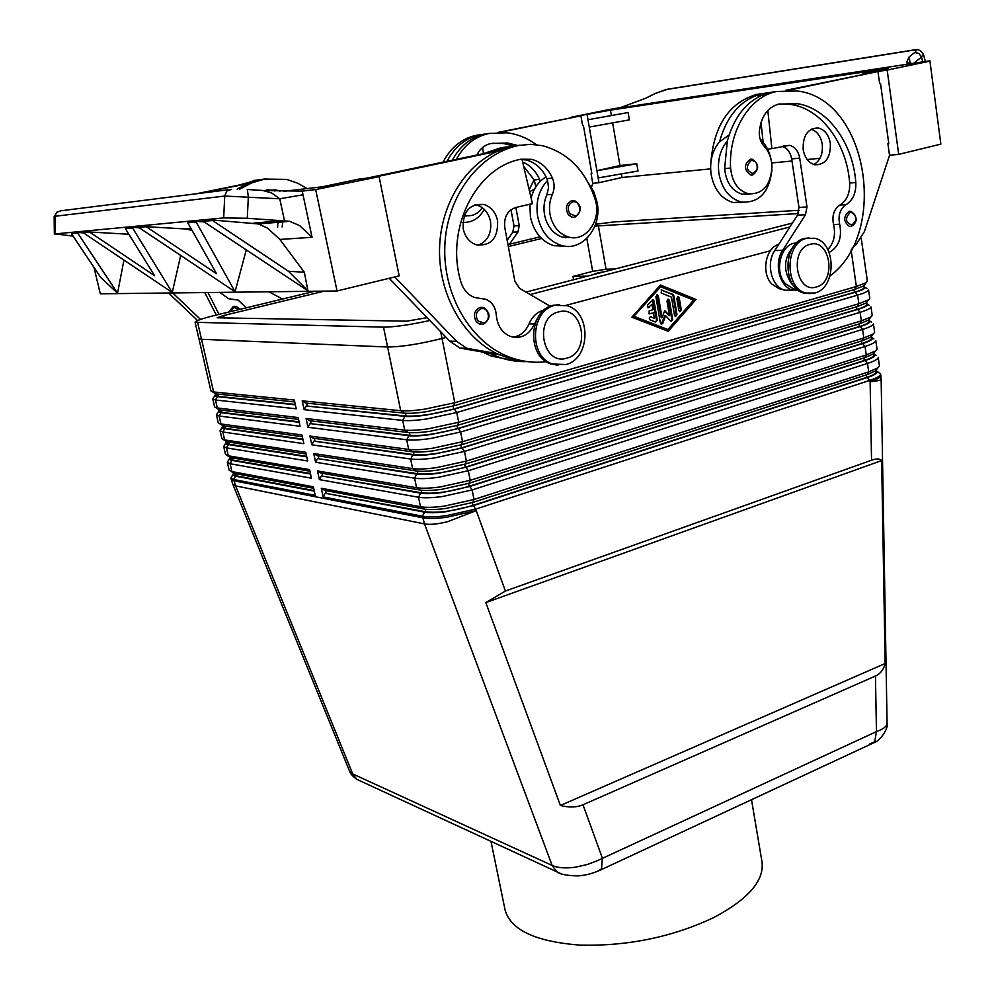 <?xml version="1.0" encoding="UTF-8"?>
<svg xmlns="http://www.w3.org/2000/svg" width="995" height="995" viewBox="0 0 995 995"><rect width="100%" height="100%" fill="white"/><g stroke="black" fill="none" stroke-linecap="round" stroke-linejoin="round"><path stroke-width="1.49" d="M480.05 307.405L483.794 307.579C490.896 313.201 490.809 318.723 483.52 324.171L479.441 324.047L476.456 321.92C472.861 315.44 474.068 310.602 480.05 307.405M571.926 237.606L562.71 237.208C554.513 234.546 548.78 228.402 545.509 218.763C543.096 210.455 543.544 202.482 546.864 194.833L548.543 187.781L547.573 180.418C538.792 190.008 535.484 201.997 537.648 216.412C541.006 231.462 548.792 241.101 561.018 245.33C581.801 252.282 602.323 227.594 597.137 202.458L594.015 192.184L588.58 183.366M531.056 197.806L533.432 191.139L536.865 185.207L540.273 181.152L545.969 176.662M529.9 204.224L530.41 216.922C533.755 231.885 541.516 241.462 553.705 245.666L565.658 246.238M546.28 361.695C533.656 363.2 521.193 361.595 508.868 356.869C470.734 342.292 442.651 294.98 444.84 245.641C446.817 196.301 478.981 153.491 518.569 145.494L530.621 144.3L542.648 145.718C568.195 152.795 585.707 170.767 595.197 199.634C602.012 219.87 585.657 242.743 568.257 236.909C560.036 234.235 554.302 228.066 551.019 218.39C548.606 210.044 549.066 202.022 552.399 194.348C554.65 189.038 554.663 183.615 552.424 178.08C547.859 168.093 540.957 161.849 531.703 159.337L521.094 159.2C476.132 167.135 445.163 228.551 460.697 281.299C463.11 289.421 467.774 294.831 474.677 297.53L485.796 299.284C492.09 301.945 495.585 307.156 496.281 314.917C497.251 325.552 501.928 332.716 510.323 336.409C520.982 339.307 529.029 335.153 534.464 323.972L536.89 319.32M568.145 236.909L565.458 237.793M558.021 365.289L550.509 363.859C526.678 356.31 528.681 310.278 553.158 305.303L559.563 304.619M555.011 305.316L567.274 305.726C591.689 312.604 590.483 358.934 565.869 364.556L552.349 363.946C528.494 356.397 530.509 310.291 555.011 305.316M558.456 311.957C582.896 304.358 591.478 352.292 566.901 358.113C542.499 366.384 533.357 317.542 558.456 311.957M571.789 200.617L574.525 200.654C582.038 205.617 582.187 211.127 574.961 217.184L571.914 217.196L568.319 214.721C564.961 208.229 566.118 203.527 571.789 200.617M497.599 220.778C498.172 238.128 491.082 246.151 476.344 244.857C469.466 242.357 465.075 237.009 463.185 228.788C462.526 211.612 469.453 203.502 483.968 204.472C491.132 206.873 495.684 212.308 497.599 220.778M478.097 245.292C487.699 241.3 491.828 233.29 490.498 221.276C488.582 212.868 484.055 207.458 476.903 205.069L475.1 204.684M849.17 211.363L851.148 211.326C857.702 217.034 857.839 222.009 851.583 226.238L849.282 226.35C843.262 221.437 843.225 216.437 849.17 211.363M771.958 169.846C769.222 192.582 758.961 203.303 741.151 201.997C729.459 198.515 722.071 189.149 718.975 173.889C717.246 160.842 720.032 149.859 727.32 140.979L724.646 168.615C726.051 182.408 731.922 190.953 742.258 194.236L749.994 194.075M743.352 202.383L733.278 202.557C721.624 199.1 714.236 189.784 711.151 174.623C709.423 161.638 712.196 150.73 719.46 141.887L729.024 135.034M830.029 275.963C889.157 232.382 867.59 98.965 797.381 90.993L776.685 91.503C749.633 96.428 728.365 131.228 730.591 168.043C731.997 181.898 737.88 190.48 748.228 193.776C762.954 194.473 770.876 185.281 771.983 166.19C771.511 158.068 768.861 151.364 764.011 146.066C760.69 142.36 759.11 137.683 759.297 132.024C760.914 116.776 767.332 107.472 778.587 104.114L797.306 103.667C827.915 108.281 853.051 143.23 855.812 182.545C856.197 192.893 852.939 200.269 846.036 204.659C840.016 208.85 837.902 215.38 839.68 224.223C842.218 237.681 838.698 247.083 829.133 252.456M793.401 246.623C783.525 258.377 782.953 270.764 791.659 283.799L793.724 285.752M796.51 243.054C781.063 242.606 773.314 271.635 785.652 283.886L793.127 288.649L796.895 289.147M782.381 289.271L779.272 288.786L771.821 284.06C760.988 273.277 765.391 248.029 778.749 244.335M809.034 237.904L804.569 238.439C782.791 242.755 782.381 288.525 803.972 293.052L809.445 293.625M814.805 293.015C836.596 288.164 836.521 242.382 814.594 238.278L806.609 238.352C784.819 242.668 784.396 288.5 806 293.04L814.805 293.015M816.36 286.958C836.907 282.182 830.439 237.917 809.992 244.372C789.035 248.949 795.925 293.973 816.36 286.958M750.23 159.25L752.232 159.225C759.21 164.075 759.434 169.299 752.879 174.884L750.591 174.971C743.912 169.784 743.787 164.536 750.23 159.25M803.176 149.636C802.729 135.494 807.741 128.28 818.226 127.982C824.693 129.648 828.736 134.76 830.352 143.305C830.763 157.521 825.663 164.697 815.067 164.822C808.761 163.105 804.806 158.043 803.176 149.636M813.96 164.548C820.353 160.481 823.114 153.69 822.231 144.163C820.788 136.278 817.119 131.29 811.236 129.188M482.301 207.719C477.923 214 472.202 216.611 465.162 215.529L464.391 215.368M464.105 216.126L467.476 215.815M529.166 189.746L534.104 179.747M534.315 189.349L529.601 191.625M228.589 312.082L233.34 306.472L236.536 306.609L239.969 309.333M869.207 744.248L874.704 741.698L876.458 731.611L597.149 860.799L587.498 864.456L575.359 867.205C565.57 868.523 557.834 867.951 552.138 865.451L556.765 871.782L561.13 873.759M582.995 804.781C576.764 807.442 569.227 807.679 560.396 805.477L485.821 602.597L505.41 591.03L871.545 460.212C876.607 458.446 879.966 458.558 881.645 460.561L885.152 663.528C883.647 669.585 880.413 673.752 875.451 676.028L582.995 804.781L602.373 858.15L601.552 868.772L598.318 870.998M863.958 286.324L865.277 287.518C864.891 288.799 861.533 290.378 855.202 292.256L454.404 409.082L426.843 415.002C417.228 416.383 409.915 416.83 404.915 416.358L306.174 405.985L304.134 409.666L402.714 420.425C408.161 420.96 416.146 420.475 426.644 418.97L456.742 412.502L857.615 295.117C864.518 293.065 868.175 291.324 868.573 289.906L869.792 298.425L868.498 299.868L858.859 303.724L458.683 422.266L428.634 428.758C418.136 430.238 410.164 430.698 404.704 430.114L306.062 418.485L307.977 427.278L406.694 439.778C412.154 440.399 420.126 439.989 430.611 438.509L460.61 432.004L860.103 312.318C866.981 310.216 870.625 308.413 871.011 306.92L872.217 315.403L870.849 316.982L861.334 320.875L462.551 441.718L432.576 448.247C422.104 449.703 414.144 450.088 408.684 449.417L309.893 436.046L311.796 444.802L410.661 459.031C416.121 459.752 424.081 459.392 434.541 457.949L464.466 451.407L862.565 329.432C869.431 327.28 873.05 325.427 873.423 323.86L874.642 332.293L873.175 334.022L863.809 337.964L466.394 461.071L436.506 467.638C426.059 469.055 418.099 469.391 412.626 468.62L313.711 453.533L315.614 462.252L414.604 478.185C420.064 479.005 428.024 478.707 438.459 477.289L468.309 470.71L865.028 346.471C871.881 344.282 875.476 342.367 875.836 340.725L877.043 349.121L875.5 350.986L866.259 354.966L470.212 480.336L440.412 486.928C429.989 488.321 422.029 488.582 416.569 487.724L317.504 470.946L319.395 479.615L418.522 497.251C423.994 498.147 431.942 497.91 442.365 496.542L472.115 489.926L867.491 363.436C874.307 361.21 877.889 359.232 878.237 357.503L879.443 365.874L877.814 367.889L868.71 371.894L474.018 499.49L444.305 506.132C433.895 507.487 425.947 507.699 420.475 506.741L321.285 488.271L323.176 496.903L422.427 516.218C427.9 517.213 435.847 517.039 446.245 515.684L475.908 509.042L869.928 380.339C876.732 378.063 880.301 376.035 880.637 374.232L877.316 371.384M861.26 238.464L867.366 281.15L866.135 282.704L856.372 286.498L454.802 402.714L424.666 409.169C414.144 410.686 406.159 411.196 400.711 410.711L302.206 400.836L304.134 409.666M302.206 400.836L305.54 403.037L404.244 413.124C409.256 413.584 416.557 413.124 426.183 411.731L453.757 405.823L854.792 289.396L863.747 285.888L864.866 284.669M866.384 303.251L867.715 304.532C867.341 305.888 864.008 307.53 857.69 309.445L458.272 428.571L430.798 434.517C421.196 435.872 413.895 436.27 408.883 435.71L310.017 423.584L307.977 427.278M306.062 418.485L309.37 420.661L408.224 432.489C413.236 433.036 420.537 432.626 430.138 431.27L457.625 425.325L857.28 306.584L866.11 303.04L867.304 301.696M868.809 320.104L870.14 321.472C869.779 322.902 866.458 324.594 860.165 326.547L462.128 447.961L434.728 453.944C425.151 455.275 417.85 455.61 412.838 454.964L313.835 441.121L311.796 444.802M309.893 436.046L313.189 438.198L412.179 451.767C417.191 452.389 424.492 452.041 434.069 450.71L461.481 444.74L859.755 323.711L868.473 320.116L869.742 318.649M871.222 336.895L872.565 338.337C872.217 339.842 868.909 341.596 862.628 343.586L465.958 467.252L438.646 473.272C429.081 474.565 421.793 474.851 416.781 474.13L317.629 458.558L315.614 462.252M313.711 453.533L316.995 455.66L416.121 470.933C421.134 471.655 428.435 471.356 437.987 470.063L465.324 464.043L862.217 340.75L870.812 337.118L872.155 335.539M873.697 353.635L874.966 355.14C874.63 356.707 871.334 358.511 865.09 360.538L469.777 486.455L442.539 492.5C432.999 493.769 425.711 493.993 420.686 493.184L321.41 475.933L319.395 479.615M317.504 470.946L320.788 473.048L420.039 490.013C425.064 490.809 432.34 490.572 441.892 489.304L469.142 483.259L864.68 357.715L873.15 354.058L874.568 352.342M876.197 370.339L877.366 371.856C877.043 373.498 873.759 375.364 867.528 377.428L473.583 505.56L446.407 511.641C436.892 512.873 429.616 513.047 424.591 512.151L325.178 493.221L323.176 496.903M321.285 488.271L324.557 490.348L423.932 509.005C428.969 509.875 436.245 509.701 445.76 508.457L472.948 502.388L867.118 374.617L875.463 370.936L877.814 367.889M214.385 392.44L216.748 393.97L294.731 401.93M214.87 395.687L212.756 398.896L215.467 399.99L296.236 408.808L294.321 400.04L213.626 391.955L210.915 390.898L198.925 338.686M217.992 408.447L220.43 410.015L298.55 419.368M218.514 411.594L216.412 414.828L219.149 416.034L300.067 426.27L298.152 417.552L216.139 407.826L214.584 406.868L212.756 398.896M221.586 424.405L224.086 425.997L302.356 436.718M222.159 427.44L220.057 430.698L222.818 431.992L303.873 443.658L301.97 434.977L219.907 423.82L218.241 422.775L216.412 414.828M225.193 440.3L227.731 441.904L306.149 453.994M225.778 443.21L223.688 446.506L226.462 447.899L307.679 460.971L305.776 452.327L223.651 439.765L221.873 438.608L220.057 430.698M228.788 456.133L231.362 457.75L309.918 471.182M229.385 458.919L227.308 462.252L230.094 463.732L311.447 478.197L309.569 469.59L227.395 455.635L225.504 454.392L223.688 446.506M232.444 472.264L234.982 473.533L313.661 488.296M232.979 474.553L230.915 477.923L233.713 479.503L315.216 495.361L313.338 486.791L231.114 471.443L229.111 470.1L227.308 462.252M887.08 723.154L887.067 723.651C886.694 726.537 883.162 729.186 876.458 731.611L875.451 676.028M593.704 274.52C594.761 273.6 598.542 272.63 605.047 271.585M490.983 841.36L505.074 909.94C510.646 930.089 535.845 941.817 580.657 945.15C628.144 946.183 672.483 936.991 713.701 917.577C748.302 899.206 764.396 880.637 761.996 861.857L751.511 799.719M910.301 63.68L909.032 57.026L906.507 62.784L912.154 63.469L929.902 60.794L940.847 144.126L898.709 154.374L889.505 155.245M913.858 63.207L921.494 57.088L923.348 54.178C921.171 50.434 918.186 48.991 914.393 49.874L912.44 50.31C916.196 49.825 916.955 50.558 914.691 52.524L918.833 53.357L921.494 57.088L922.825 61.852M288.45 271.274L307.94 290.826L203.303 221.375L203.005 220.753L211.686 219.945L288.45 271.274L304.346 272.232L279.856 239.434L312.057 237.295L299.607 225.579L289.632 221.3L247.282 218.266L248.352 196.799L247.32 189.485M247.506 189.498L262.792 190.48L271.61 192.943L279.757 198.776L303.015 194.784L302.144 191.127L315.676 189.572L337.044 290.975L399.169 275.864L379.095 176.675L315.676 189.572M279.856 239.434L267.555 228.129L258.389 223.95L211.686 219.945M73.083 236.138L55.26 233.9L223.676 217.917L247.282 218.266M231.586 189.349L226.798 191.065L224.733 196.052L279.757 198.776L284.433 220.467L253.787 223.104M54.339 234.099L54.165 216.711L56.814 212.221L60.882 210.791L229.061 189.659M192.06 230.38L185.742 228.974L146.165 226.698L216.524 273.65L187.781 222.818L196.164 222.047L235.044 291.734L246.275 249.894M128.877 234.26L89.463 231.984L154.598 275.702L125.382 228.639L132.596 227.967L172.247 292.518L83.008 232.581L89.463 231.984M125.382 228.639L132.857 227.345L139.337 227.805M235.044 291.734L138.715 227.395L145.917 226.126M187.781 222.818L196.475 221.375L204.149 221.947M71.429 233.663L77.685 233.079L117.559 293.189L100.731 277.481L71.429 233.663L77.921 232.507L83.456 232.88M83.008 232.581L89.239 231.437M117.559 293.189L123.94 260.081M93.965 267.356L100.346 293.811L337.044 290.975M304.346 272.232L307.94 290.826M180.692 255.429L172.247 292.518M196.475 221.375L196.164 222.047M302.144 191.127L263.886 190.53M645.817 98.169L654.822 93.642L667.819 89.177L912.825 50.111M929.902 60.794L608.517 109.661L620.818 107.497L645.282 98.406M929.094 61.292L887.179 70.085L862.391 73.779L888.05 68.406L610.445 110.134L570.919 117.298L608.517 109.661M636.788 163.752L596.9 170.692L598.157 177.918L638.019 171.016L636.788 163.752L619.972 165.531L596.9 170.692L589.264 127.074L629.337 119.873L628.094 112.522L587.983 119.761L589.264 127.074M619.972 165.531L612.634 122.882M587.137 114.873L587.983 119.761L628.094 112.522M621.402 173.889L622.024 177.483L710.604 168.889M819.979 158.292L807.169 159.523M791.983 161.003L771.697 162.969M610.445 110.134L611.278 114.985M598.157 177.918L599.002 182.719L622.024 177.483M592.759 183.316L599.002 182.719M591.416 187.321L592.771 183.416L591.092 173.826L591.863 173.652L583.393 125.407L582.597 125.519M498.085 132.397L580.893 115.855L582.61 125.569L583.393 125.407M887.179 70.085L898.709 154.374M852.043 248.116L855.936 244.795L864.444 231.499L889.53 155.369L887.888 143.504L888.746 143.292L880.488 83.418L879.617 83.53M788.388 90.284L877.963 71.516L879.63 83.592L880.488 83.418M138.715 227.395L146.165 226.698M203.303 221.375L211.985 220.567M132.596 227.967L132.857 227.345M283.973 191.289L321.97 186.849L359.183 179.063L379.095 176.675M249.235 183.005L196.177 193.789M168.565 292.99L197.582 320.539M507.363 146.874L500.584 147.869L505.92 147.16L490.336 152.185L366.993 178.13M389.219 278.289L449.715 341.123L459.864 348.001L489.664 353.312L496.443 356.297C506.505 360.165 516.741 361.931 527.126 361.583M792.418 223.042L525.982 292.07M427.141 317.679L406.681 321.174L217.121 317.791L223.651 315.514L324.258 291.137M587.46 276.137L572.996 276.448L592.684 271.374L606.03 269.21L615.134 268.973M573.58 279.732L572.996 276.448M594.873 226.101L798.288 213.577M799.06 210.268L614.027 221.922L595.532 224.298M539.986 236.847L507.985 244.583M314.83 291.249L214.883 315.39C202.147 318.537 195.567 320.838 195.119 322.293L383.51 327.168C394.48 327.081 409.94 324.855 429.852 320.489M530.173 294.52L789.93 226.922M508.346 246.536L541.578 238.489M867.528 377.428L870.127 381.732C877.055 381.035 880.724 380.314 881.147 379.592L887.08 723.502C888.771 727.444 880.687 740.964 873.573 742.867L600.594 869.966C593.343 873.15 587.025 875.003 581.689 875.476C577.336 876.645 559.613 875.152 556.79 871.782L356.931 779.383L352.703 773.923L235.616 485.896L424.504 523.905L552.138 865.451L352.703 773.923L349.369 770.702M881.645 460.561L485.821 602.597M885.152 663.528L560.396 805.477M314.283 491.144L235.579 476.157C232.905 475.61 232.295 474.603 233.763 473.135M233.738 473.06L234.074 474.491L236.561 475.871L314.171 490.61M310.539 474.043L231.959 460.387C229.298 459.889 228.701 458.931 230.181 457.513M230.143 457.327L230.479 458.807L232.954 460.1L310.428 473.533M306.771 456.854L228.34 444.554C225.666 444.106 225.094 443.198 226.586 441.83M226.524 441.531L226.872 443.049L229.335 444.267L306.659 456.369M302.99 439.603L224.696 428.646C222.034 428.248 221.462 427.39 222.979 426.084M222.88 425.673L223.241 427.241L225.691 428.372L302.89 439.131M299.184 422.266L221.039 412.676C218.378 412.328 217.818 411.52 219.348 410.263M219.236 409.753L219.596 411.358L222.034 412.415L299.097 421.818M295.366 404.841L217.37 396.644C214.721 396.346 214.161 395.587 215.716 394.381M215.567 393.771L215.952 395.413L218.365 396.383L295.279 404.43M875.998 370.239L876.222 371.744C876.296 373.386 873.137 375.264 866.732 377.391L472.899 505.435C453.795 511.082 438.061 513.196 425.711 511.791L325.178 493.221M325.726 490.572L326.236 492.898M873.598 353.474L873.821 355.041C873.884 356.596 870.712 358.424 864.294 360.513L469.105 486.344C449.927 491.903 434.168 494.067 421.818 492.836L321.41 475.933M321.957 473.247L322.467 475.61M871.21 336.832L871.409 338.263C871.471 339.743 868.274 341.509 861.832 343.561L465.287 467.165C446.046 472.637 430.25 474.839 417.9 473.769L317.629 458.558M318.164 455.847L318.686 458.247M868.772 319.892L868.996 321.41C869.033 322.815 865.824 324.532 859.369 326.534L461.444 447.874C442.141 453.272 426.32 455.523 413.97 454.628L313.835 441.121M314.358 438.36L314.893 440.81M866.334 302.878L866.57 304.482C866.595 305.813 863.374 307.467 856.894 309.445L457.601 428.497C438.21 433.808 422.365 436.096 410.027 435.375L310.017 423.584M310.539 420.798L311.074 423.285M660.394 285.018L696.027 299.433L668.23 331.285L631.887 317.218L660.394 285.018M863.884 285.801L864.12 287.48C864.145 288.737 860.899 290.341 854.406 292.269L453.72 409.02C434.268 414.243 418.385 416.582 406.06 416.034L306.174 405.985M306.696 403.162L307.244 405.686M655.668 322.106L650.096 319.93C648.802 318.375 649.038 317.355 650.817 316.883L654.362 318.263L653.441 312.865L649.126 313.885L649.175 310.801L652.919 309.768L651.986 304.346L648.081 307.816L647.546 305.092L653.081 299.781L654.014 300.987L657.297 320.241L655.668 322.106L656.551 320.241L652.409 299.806M648.019 307.791L651.986 304.346M649.063 313.873L653.441 312.865M654.362 318.263L650.133 316.895M679.66 311.709L680.518 309.868L677.645 296.56M676.799 298.388L678.316 296.522L679.237 297.716L681.276 309.88L679.747 311.746L678.839 310.552L676.799 298.388M660.692 286.809L633.666 316.509L667.931 329.519L693.614 300.104L660.692 286.809L633.666 316.509M634.412 316.522L667.931 329.519M696.027 299.433L660.182 285.254M667.657 331.074L695.269 299.433M675.356 316.559L676.227 314.706L673.006 295.577L672.172 294.408L661.103 289.955L672.931 294.408L673.764 295.577L676.986 314.718L675.443 316.584L674.535 315.403L671.463 297.132L661.09 292.978L661.874 289.955M669.448 315.701L666.986 301.087L668.516 299.221L669.448 300.415L672.682 319.631L671.14 321.509L665.58 315.689L662.769 323.4L661.289 324.283L660.381 323.101L655.892 296.721L657.434 294.843L658.379 296.05L662.061 317.766L664.71 310.539L669.448 315.701L664.498 311.124M662.061 317.766L661.314 317.766L656.762 294.881M661.215 324.258L664.834 315.689L665.58 315.689M671.053 321.472L671.936 319.619L667.844 299.246M195.119 322.293L198.851 338.549L201.5 339.283L387.59 346.994C401.52 346.907 419.679 344.059 442.029 338.474L446.121 337.392M566.043 305.353L770.428 250.752M172.695 292.94L200.53 319.42M216.288 315.054L204.746 292.555M237.108 189.125L247.631 183.652L200.43 193.254M268.998 190.742L268.75 189.821L266.797 189.809M282.543 299.047L268.911 291.796M247.631 183.652L266.175 178.764M274.993 190.978L268.75 189.821M282.928 220.591L282.145 226.972M278.401 220.977L277.928 223.527M277.779 224.696L277.617 227.333M238.85 185.12L258.339 179.796M234.621 306.311L235.156 307.405M243.203 184.224L256.486 180.132L263.563 179.2M307.007 188.602L298.002 183.329L286.659 179.411L264.334 179.1L251.623 182.956L239.72 189.162M207.955 292.518L219.037 314.395M246.25 307.816L238.153 300.092L228.639 298.711L219.82 292.381M263.725 190.53L275.764 189.858L279.981 191.164M507.176 240.317L512.786 232.208L514.017 225.964L510.982 209.696M478.384 154.698L478.11 152.72M499.739 132.36L580.893 115.855M509.477 244.223L517.997 231.897L519.241 225.629L515.858 207.458M483.458 153.591L482.625 147.521M492.127 143.292L503.52 143.504L514.067 146.078M486.033 133.915L479.839 134.81C465.66 137.994 454.727 146.812 447.041 161.252M484.217 209.336C479.304 218.402 472.152 222.743 462.799 222.382M480.995 134.586L475.996 135.37C461.73 138.579 450.76 147.484 443.098 162.085M456.344 159.312C464.105 145.208 474.951 136.601 488.893 133.492L507.326 132.808C517.736 134.201 527.412 138.143 536.342 144.648M518.034 145.556L507.45 142.969L490.771 143.541C484.689 144.947 480.038 148.765 476.816 155.021M490.037 133.268L484.988 134.064C470.958 137.198 460.076 145.892 452.339 160.145M752.668 174.958L750.591 174.971M710.915 161.936C714.186 125.009 729.447 102.51 756.673 94.425L763.128 93.455M819.557 136.253L817.89 133.815M751.897 173.702L751.71 175.083M770.118 92.498L762.618 93.555C741.474 98.978 727.084 115.084 719.46 141.887M743.054 194.386L743.825 194.112M777.145 91.403L770.627 92.386C749.422 97.833 734.982 114.027 727.32 140.979M851.322 226.325L849.282 226.35M779.272 103.965L791.212 104.5C821.758 109.077 846.882 143.865 849.655 183.03C850.041 193.328 846.782 200.679 839.892 205.057C833.897 209.236 831.783 215.728 833.561 224.547C835.862 234.621 833.947 242.967 827.803 249.583M760.105 139.051C765.876 144.449 769.595 151.613 771.274 160.518M758.252 96.975L758.153 96.105L761.349 95.433M798.674 290.528L792.853 290.142C779.632 287.194 773.513 263.551 782.692 250.28L805.477 214.721L806.995 206.935L799.706 158.13C798.351 151.053 794.968 146.787 789.557 145.345L771.896 148.628L767.804 110.445M784.906 290.217L792.853 290.142L784.906 290.217C771.71 287.281 765.59 263.774 774.744 250.566L797.455 215.206L798.973 207.458L791.672 158.926C790.378 152.135 787.157 147.932 781.983 146.302M877.963 71.516L785.602 90.358M760.702 95.731L758.153 96.105M763.14 142.248L761.013 122.484M771.896 148.628L767.555 149.088M574.762 217.258L571.914 217.196M540.273 181.152L539.601 179.398C535.82 171.016 530.161 165.22 522.649 162.023M505.92 147.16L514.191 146.066M490.336 152.185L500.149 150.133M500.584 147.869L483.321 153.653M482.737 352.218L491.194 356.061L518.196 361.359M523.644 166.289L534.191 179.946L535.82 186.749M480.958 324.42L480.361 322.977M481.978 307.206L482.587 308.587M483.296 324.246L479.441 324.047M530.708 361.981L513.097 359.68L496.716 353.623C463.434 337.218 439.491 295.552 439.516 251.399C439.479 207.258 463.62 166.14 497.463 151.265L513.109 146.215L519.975 145.208M513.184 337.205C520.397 335.974 525.683 331.534 529.029 323.885C532.275 316.385 537.325 311.771 544.178 310.03M547.573 180.418L546.902 178.652C542.337 168.702 535.447 162.483 526.218 159.996L520.485 159.324M499.241 354.817L489.664 353.312M394.766 276.946L456.618 341.36L466.804 348.275L496.716 353.623M497.463 151.265L373.635 177.334M373.61 177.222L366.968 178.018M550.285 306.286L519.502 288.289L514.875 281.274L504.801 227.644C503.744 217.184 507.375 210.467 515.708 207.495L532.424 203.652L522.027 159.374M481.02 308.761C488.694 306.41 491.53 321.211 483.744 322.915L477.998 320.95C474.988 315.502 475.996 311.447 481.02 308.761M546.864 194.833L552.399 194.348M572.772 201.885C580.023 199.858 582.622 214.485 575.272 215.878L569.861 213.738C567.038 208.291 568.008 204.336 572.772 201.885M855.476 221.114C856.148 215.48 854.382 212.607 850.165 212.507C844.792 218.278 845.402 222.47 851.969 225.081L855.476 221.114M724.646 168.615L730.591 168.043M757.033 169.536C757.73 163.665 755.79 160.618 751.225 160.431C745.454 166.352 746.138 170.754 753.277 173.627L757.033 169.536M230.106 311.721L234.012 307.53L239.273 309.495M424.591 512.151L422.427 516.218L424.504 523.905C429.977 524.9 437.738 524.154 447.8 521.641L476.232 510.622L473.583 505.56M505.41 591.03L476.232 510.622L446.568 517.276C436.171 518.619 428.223 518.793 422.751 517.786L234.012 480.809L235.616 485.896L232.842 484.316L349.556 771.162C350.302 773.675 352.74 776.411 356.906 779.359M356.969 779.396L360.75 781.15M404.915 416.358L402.714 420.425L404.704 430.114L408.224 432.489M857.28 306.584L858.859 303.724L857.615 295.117L855.202 292.256M851.086 249.932L856.372 286.498L854.792 289.396M453.757 405.823L454.802 402.714L440.698 331.758M408.883 435.71L406.694 439.778L408.684 449.417L412.179 451.767M859.755 323.711L861.334 320.875L860.103 312.318L857.69 309.445M457.625 425.325L458.683 422.266L456.742 412.502L454.404 409.082M412.838 454.964L410.661 459.031L412.626 468.62L416.121 470.933M862.217 340.75L863.809 337.964L862.565 329.432L860.165 326.547M461.481 444.74L462.551 441.718L460.61 432.004L458.272 428.571M416.781 474.13L414.604 478.185L416.569 487.724L420.039 490.013M864.68 357.715L866.259 354.966L865.028 346.471L862.628 343.586M465.324 464.043L466.394 461.071L464.466 451.407L462.128 447.961M420.686 493.184L418.522 497.251L420.475 506.741L423.932 509.005M867.118 374.617L868.71 371.894L867.491 363.436L865.09 360.538M469.142 483.259L470.212 480.336L468.309 470.71L465.958 467.252M871.545 460.212L870.127 381.732C876.931 379.468 880.5 377.428 880.836 375.612L880.625 373.933M472.948 502.388L474.018 499.49L472.115 489.926L469.777 486.455M201.537 339.283L213.626 391.955L216.748 393.97M220.43 410.015L217.308 408.025L215.467 399.99L217.37 396.644M224.086 425.997L220.977 424.019L219.149 416.034L221.039 412.676M227.731 441.904L224.634 439.952L222.818 431.992L224.696 428.646M231.362 457.75L228.278 455.822L226.462 447.899L228.34 444.554M234.982 473.533L231.897 471.63L230.094 463.732L231.959 460.387M312.057 237.295L303.015 194.784M55.26 233.9L55.073 216.263L224.733 196.052L223.676 217.917M191.003 228.514L185.742 228.974M128.653 233.9L126.999 234.036M666.028 89.587L912.44 50.31M646.613 97.821L655.319 93.443M914.691 52.524L909.032 57.026M224.236 318.114L223.651 315.514M592.684 271.374L586.826 238.439M606.03 269.21L598.381 225.728M232.718 484.018L231.213 479.229L234.012 480.809L233.713 479.503L235.579 476.157M881.147 379.592L880.824 375.314M236.076 473.732L236.561 475.871M232.457 457.936L232.954 460.1M228.825 442.066L229.335 444.267M225.181 426.146L225.691 428.372M221.512 410.139L222.034 412.415M383.51 327.168L400.711 410.711L404.244 413.124M217.843 394.082L218.365 396.383M425.176 509.204L425.711 511.791M472.326 502.587L472.899 505.435M866.371 374.866L866.732 377.391M421.271 490.199L421.818 492.836M468.521 483.458L469.105 486.344M863.921 357.964L864.294 360.513M417.353 471.095L417.9 473.769M464.702 464.242L465.287 467.165M861.459 340.987L861.832 343.561M413.422 451.904L413.97 454.628M460.859 444.927L461.444 447.874M858.996 323.935L859.369 326.534M409.455 432.614L410.027 435.375M457.003 425.512L457.601 428.497M856.508 306.808L856.894 309.445M405.475 413.224L406.06 416.034M453.123 405.997L453.72 409.02M854.021 289.607L854.406 292.269M657.297 320.241L656.551 320.241M654.014 300.987L653.267 300.987M649.262 307.443L648.504 307.443M650.879 316.907L650.145 316.895M679.237 297.716L678.49 297.716M681.276 309.88L680.518 309.868M673.764 295.577L673.006 295.577M672.931 294.408L672.172 294.408M676.986 314.718L676.227 314.706M658.379 296.05L657.62 296.05M662.769 323.4L662.011 323.387M672.682 319.631L671.936 319.619M669.448 300.415L668.69 300.415M197.756 322.927L201.5 339.283M256.486 180.132L253.165 180.58M264.334 179.1L260.951 179.548M234.211 299.52L233.452 299.52M512.786 232.208L517.997 231.897M514.017 225.964L519.241 225.629M479.839 134.81L475.996 135.37M488.893 133.492L484.988 134.064M756.673 94.425L762.618 93.555M770.627 92.386L776.685 91.503M833.561 224.547L839.68 224.223M839.892 205.057L846.036 204.659M849.655 183.03L855.812 182.545M782.692 250.28L774.744 250.566M799.706 158.13L791.672 158.926M806.995 206.935L798.973 207.458M805.477 214.721L797.455 215.206M534.191 179.946L539.601 179.398M513.109 146.215L518.569 145.494M529.029 323.885L534.464 323.972M480.299 298.562L481.194 298.562M546.902 178.652L552.424 178.08M472.239 349.755L465.287 349.469M456.618 341.36L449.715 341.123M741.151 201.997L733.278 202.557M748.228 193.776L742.258 194.236M779.272 288.786L781.423 288.761M818.226 127.982L812.281 128.678M465.162 215.529L464.304 215.604M215.592 393.796L212.37 391.756M219.348 409.828L216.139 407.826M223.091 425.81L219.907 423.82M226.823 441.718L223.651 439.765M230.542 457.576L227.395 455.635M234.26 473.371L231.114 471.443M923.397 54.339L925.387 61.466M289.632 221.3L258.389 223.95M191.625 229.621L190.082 229.745M57.225 211.86L54.165 216.624M666.426 89.388L655.195 93.455M230.915 477.923L231.213 479.229M873.15 354.058L875.5 350.986M874.941 354.73L876.147 355.601M870.812 337.118L873.175 334.022M872.553 338.001L873.871 338.959M868.473 320.116L870.849 316.982M870.14 321.198L871.583 322.231M866.11 303.04L868.498 299.868M867.715 304.308L869.282 305.428M863.747 285.888L866.135 282.704M865.289 287.344L866.956 288.55M272.356 190.269L275.764 189.858M240.031 309.321L236.536 306.609M503.52 143.504L507.45 142.969M803.972 293.052L806 293.04M793.127 288.649L796.311 288.625M797.306 103.667L791.212 104.5M783.189 146.029L789.557 145.345M476.903 205.069L483.968 204.472M552.349 363.946L550.509 363.859M491.194 356.061L496.443 356.297M503.507 356.62L508.868 356.869M531.703 159.337L526.218 159.996M562.71 237.208L568.257 236.909M561.018 245.33L553.705 245.666M466.804 348.275L459.864 348.001"/></g></svg>
